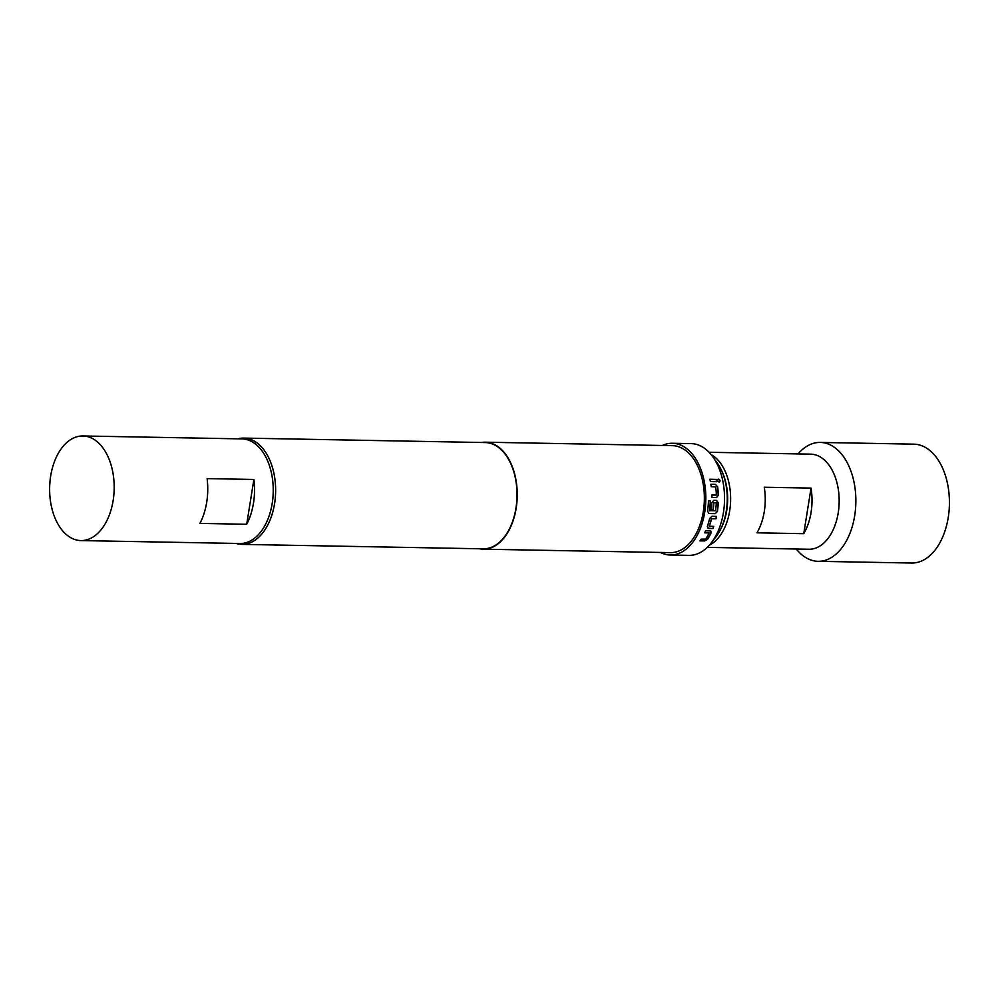 <?xml version="1.0" encoding="UTF-8"?>
<svg xmlns="http://www.w3.org/2000/svg" width="999" height="999" viewBox="0 0 999 999"><rect width="100%" height="100%" fill="white"/><g stroke="black" fill="none" stroke-linecap="round" stroke-linejoin="round"><path stroke-width="1.5" d="M719.005 482.092C720.379 481.143 720.179 480.182 718.393 479.195L717.956 479.283M719.143 482.017C720.529 481.068 720.316 480.094 718.531 479.108C717.17 480.044 717.382 481.019 719.143 482.017L719.592 481.918M715.234 513.648L717.432 511.413A55.882 34.478 91.1 0 0 718.269 502.772L716.52 500.412L713.773 500.362L711.85 502.647A55.882 34.478 91.1 0 1 711.226 509.752L713.186 509.79A55.882 34.478 91.1 0 0 713.823 502.747L716.308 502.797A55.882 34.478 91.1 0 1 715.546 510.789L709.59 510.676A55.882 34.478 91.1 0 0 710.414 500.874L708.453 500.849A55.882 34.478 91.1 0 1 707.542 511.238L709.003 513.536L715.234 513.648L717.282 511.363A55.644 34.328 91.1 0 0 718.131 502.759L716.383 500.399M711.226 509.702L713.049 509.74A55.644 34.328 91.1 0 0 713.673 502.734L716.183 502.622M709.702 510.839L709.452 510.626A55.644 34.328 91.1 0 0 710.277 500.874M709.04 452.272L810.701 454.145A47.565 29.346 91.1 0 1 817.219 455.469A47.565 29.346 91.1 0 1 838.873 507.579A47.565 29.346 91.1 0 1 808.94 549.25L707.28 547.377M798.051 453.908A59.453 36.676 91.1 0 1 820.266 442.432A59.453 36.676 91.1 0 1 828.433 444.08A59.453 36.676 91.1 0 1 855.494 509.215A59.453 36.676 91.1 0 1 818.081 561.313A59.453 36.676 91.1 0 1 809.914 559.652A59.453 36.676 91.1 0 1 796.29 549.013M820.266 442.432L913.835 444.155A59.453 36.676 91.1 0 1 921.99 445.804A59.453 36.676 91.1 0 1 949.05 510.951A59.453 36.676 91.1 0 1 911.637 563.036L818.081 561.313M721.378 470.154L722.077 471.653A45.779 28.234 91.1 0 1 726.748 510.389A45.779 28.234 91.1 0 1 721.028 528.496L720.279 529.957A48.152 29.708 -88.9 0 0 726.298 510.914A48.152 29.708 -88.9 0 0 721.378 470.154A48.152 29.708 -88.9 0 0 714.972 460.114M80.944 540.584L239.997 543.506A52.31 32.28 -88.9 0 0 272.914 497.677A52.31 32.28 -88.9 0 0 249.101 440.347A52.31 32.28 -88.9 0 0 241.92 438.898L82.867 435.964A52.31 32.28 -88.9 0 0 49.95 481.805A52.31 32.28 -88.9 0 0 73.764 539.123A52.31 32.28 -88.9 0 0 80.944 540.584A52.31 32.28 -88.9 0 0 113.861 494.742A52.31 32.28 -88.9 0 0 90.047 437.412A52.31 32.28 -88.9 0 0 82.867 435.964M238.024 438.823A53.147 32.792 91.1 0 1 243.818 438.099A53.147 32.792 91.1 0 1 274.563 503.696A53.147 32.792 91.1 0 1 241.858 544.38A53.147 32.792 91.1 0 1 236.089 543.444M707.304 526.423L708.391 528.459L712.974 528.546A55.882 34.478 91.1 0 0 713.773 526.386L709.365 526.161A55.882 34.478 91.1 0 0 711.525 518.831L716.021 518.756A55.882 34.478 91.1 0 0 716.545 516.396L711.962 516.308L709.64 518.481A55.882 34.478 91.1 0 1 707.304 526.423M707.517 528.134L712.974 528.546M708.978 532.917L709.04 533.054A55.882 34.478 91.1 0 1 705.694 539.11L701.173 539.148A55.882 34.478 91.1 0 1 700.024 540.859L704.607 540.946L707.517 539.385A55.882 34.478 91.1 0 0 711.138 532.817L710.164 530.894L705.581 530.806A55.882 34.478 91.1 0 1 704.657 532.829L708.978 532.917L704.72 532.692M711.063 531.256L710.164 530.894M662.387 445.467A55.882 34.478 91.1 0 1 672.377 443.269A55.882 34.478 91.1 0 1 704.72 512.237A55.882 34.478 91.1 0 1 670.317 555.019A55.882 34.478 91.1 0 1 660.414 552.459M672.377 443.269L691.096 443.618A55.882 34.478 91.1 0 1 723.426 512.587A55.882 34.478 91.1 0 1 689.023 555.357L670.317 555.019M708.865 513.474L715.084 513.586M481.393 442.482A53.509 33.004 91.1 0 1 485.214 442.195A53.509 33.004 91.1 0 1 516.171 508.229A53.509 33.004 91.1 0 1 483.241 549.188A53.509 33.004 91.1 0 1 479.433 548.763M485.214 442.195L672.327 445.654A53.509 33.004 91.1 0 1 703.296 511.675A53.509 33.004 91.1 0 1 670.354 552.634L483.241 549.188M243.818 438.099L485.202 442.557A53.147 32.792 91.1 0 1 515.959 508.141A53.147 32.792 91.1 0 1 483.241 548.826L241.858 544.38M716.395 497.589L718.181 495.304A55.644 34.328 91.1 0 0 717.469 486.713L715.459 484.365L710.863 484.278A55.882 34.478 91.1 0 1 711.226 486.7L715.696 486.95A55.882 34.478 91.1 0 1 716.358 494.917L711.912 495.005A55.882 34.478 91.1 0 1 711.962 497.49L716.608 497.577M717.619 486.663A55.882 34.478 91.1 0 1 718.331 495.292L716.545 497.577M716.32 479.345A55.882 34.478 91.1 0 1 716.807 481.693L710.389 481.58A55.882 34.478 91.1 0 0 709.902 479.22L716.171 479.433A55.644 34.328 91.1 0 1 716.658 481.693M246.703 524.275L253.883 479.458A52.31 32.28 91.1 0 1 246.703 524.275L199.925 523.401A52.31 32.28 -88.9 0 0 207.105 478.596L253.883 479.458M713.498 539.76A48.152 29.708 -88.9 0 0 720.279 529.957M711.101 454.582A47.565 29.346 91.1 0 1 730.619 500.237A47.565 29.346 91.1 0 1 709.427 545.129M764.26 487.237L811.038 488.099A47.565 29.346 91.1 0 1 803.745 533.691L756.955 532.829A47.565 29.346 -88.9 0 0 764.26 487.237M803.745 533.691L811.038 488.099M274.088 544.967A7.368 1.299 9.1 0 0 280.806 545.092M716.171 479.433L709.914 479.32M711.912 495.017L716.233 495.079M717.469 486.713L715.459 484.365M715.309 484.428L710.876 484.353M707.454 528.059L708.266 528.346M713.598 526.386A55.644 34.328 91.1 0 1 712.849 528.421M711.525 518.831L711.388 518.743A55.644 34.328 91.1 0 1 709.24 526.048L709.452 526.311M711.55 518.593L716.021 518.756M716.395 516.396A55.644 34.328 91.1 0 1 715.883 518.668M700.149 540.684L704.607 540.946M704.507 540.759L707.517 539.385M707.417 539.21A55.644 34.328 91.1 0 0 711.026 532.679L711.138 532.817M711.026 532.679L710.039 530.756"/></g></svg>
